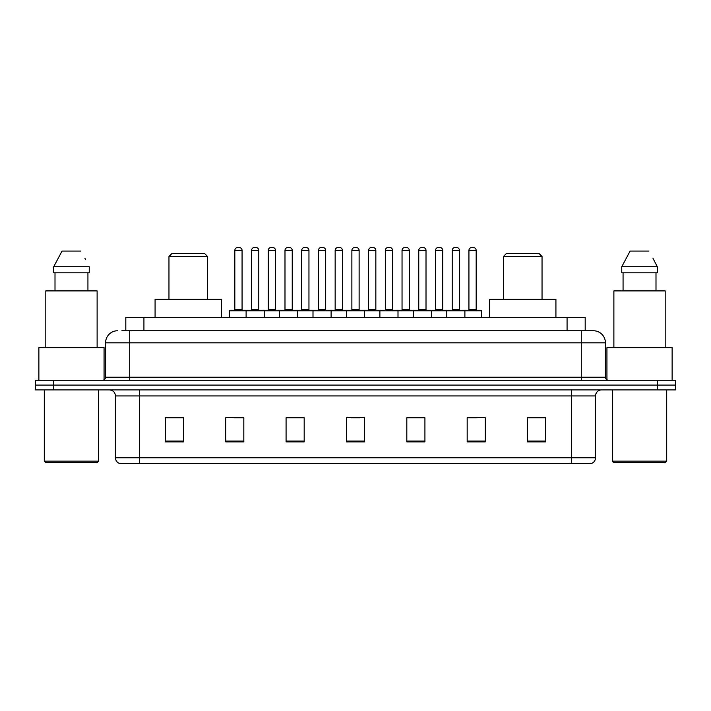 <?xml version="1.0" encoding="UTF-8"?>
<svg xmlns="http://www.w3.org/2000/svg" width="711" height="711" viewBox="0 0 711 711"><rect width="100%" height="100%" fill="white"/><g stroke="black" fill="none" stroke-linecap="round" stroke-linejoin="round"><path stroke-width="1.07" d="M121.883 330.748L129.722 330.748L121.883 330.748L125.811 330.748L125.811 317.47L585.189 317.47L585.189 330.748M117.653 330.748A12.069 12.069 0 0 0 105.575 342.826L105.575 377.23A3.022 3.022 0 0 1 102.562 380.252M605.425 342.826L129.722 342.826L129.722 330.748L593.347 330.748A12.069 12.069 0 0 1 605.425 342.826L605.425 377.23C605.603 379.07 606.607 380.074 608.438 380.252M53.663 380.252L35.55 380.252L35.55 385.078L53.663 385.078L35.55 385.078L35.55 389.912L53.663 389.912L53.663 385.078L657.337 385.078L53.663 385.078L53.663 380.252L657.337 380.252L657.337 385.078L675.45 385.078L657.337 385.078L657.337 389.912L53.663 389.912M657.337 389.912L675.45 389.912L675.45 380.252L657.337 380.252M593.17 330.748L589.117 330.748M595.525 457.76C595.356 460.657 593.907 462.585 591.179 463.554L571.377 463.554L571.377 457.76L595.525 457.76L595.525 395.947A6.035 6.035 0 0 1 601.559 389.912M571.377 463.554L119.821 463.554A6.035 6.035 0 0 1 115.475 457.76L115.475 395.947C115.12 392.276 113.111 390.268 109.441 389.912M545.657 441.887L545.657 417.739L527.544 417.739L527.544 441.887L545.657 441.887M485.293 441.887L485.293 417.739L467.18 417.739L467.18 441.887L485.293 441.887M424.92 441.887L424.92 417.739L406.816 417.739L406.816 441.887L424.92 441.887M183.456 441.887L183.456 417.739L165.343 417.739L165.343 441.887L183.456 441.887M243.82 441.887L243.82 417.739L225.707 417.739L225.707 441.887L243.82 441.887M304.184 441.887L304.184 417.739L286.08 417.739L286.08 441.887L304.184 441.887M364.556 441.887L364.556 417.739L346.444 417.739L346.444 441.887L364.556 441.887M560.392 463.554L139.623 463.554L139.623 457.76L571.377 457.76L571.377 395.947L115.475 395.947M468.025 417.864L477.081 417.864M527.544 417.864L544.448 417.864M300.806 417.864L293.136 417.864M233.919 417.864L242.975 417.864M166.552 417.864L183.456 417.864M417.864 417.864L410.194 417.864M350.976 417.864L360.024 417.864M304.184 417.864L286.08 417.864M424.92 417.864L406.816 417.864M97.425 462.354L45.513 462.354L44.304 461.146L98.633 461.146L97.425 462.354M44.304 389.912L44.304 461.146M98.633 389.912L98.633 461.146M104.064 379.843L104.064 347.652L38.874 347.652L38.874 380.252M97.123 347.652L97.123 290.906L45.815 290.906L45.815 347.652M87.933 272.793L87.933 290.906L87.933 272.793M53.689 266.758L62.044 251.063L53.689 266.758L53.689 272.793L89.248 272.793L89.248 266.758L53.689 266.758M85.436 259.302L84.956 258.395M55.005 272.793L55.005 290.906M80.894 251.063L62.044 251.063M168.96 256.493L207.594 256.493L204.581 253.48L171.982 253.48L168.96 256.493L168.96 299.358M207.594 256.493L207.594 299.358M221.485 317.47L221.485 299.358L155.078 299.358L155.078 317.47M503.406 256.493L542.04 256.493L539.018 253.48L506.419 253.48L503.406 256.493L503.406 299.358M542.04 256.493L542.04 299.358M555.922 317.47L555.922 299.358L489.515 299.358L489.515 317.47M665.487 462.354L613.575 462.354L612.367 461.146L666.696 461.146L665.487 462.354M612.367 389.912L612.367 461.146M666.696 389.912L666.696 461.146M672.126 380.252L672.126 347.652L606.936 347.652L606.936 379.843M665.185 347.652L665.185 290.906L613.877 290.906L613.877 347.652M653.498 259.302L657.311 266.758L621.752 266.758L630.106 251.063L621.752 266.758L621.752 272.793L657.311 272.793L657.311 266.758L657.311 272.793M657.311 266.758L653.018 258.395M623.067 272.793L623.067 290.906M655.995 290.906L655.995 272.793M648.956 251.063L630.106 251.063M464.105 310.227L481.009 310.227A0.604 0.604 0 0 1 481.605 310.831L246.113 310.831A0.604 0.604 0 0 1 246.717 310.227L263.621 310.227A0.604 0.604 0 0 1 264.225 310.831L264.225 317.47M258.786 250.459L251.543 250.459A3.022 3.022 0 0 1 254.565 247.446L255.773 247.446A3.022 3.022 0 0 1 258.786 250.459L258.786 309.623A0.604 0.604 0 0 0 259.391 310.227M251.543 250.459L251.543 309.623A0.604 0.604 0 0 1 250.939 310.227M247.499 310.831A0.604 0.604 0 0 0 246.895 310.227L229.991 310.227A0.604 0.604 0 0 0 229.395 310.831L246.113 310.831L246.113 317.47M279.556 317.47L279.556 310.831A0.604 0.604 0 0 1 280.161 310.227L297.065 310.227A0.604 0.604 0 0 1 297.669 310.831L297.669 317.47M292.239 250.459L284.987 250.459A3.022 3.022 0 0 1 288.008 247.446L289.217 247.446A3.022 3.022 0 0 1 292.239 250.459L292.239 309.623A0.604 0.604 0 0 0 292.834 310.227M284.987 250.459L284.987 309.623A0.604 0.604 0 0 1 284.382 310.227M313 317.47L313 310.831A0.604 0.604 0 0 1 313.604 310.227L330.508 310.227A0.604 0.604 0 0 1 331.113 310.831L331.113 317.47M325.682 250.459L318.43 250.459A3.022 3.022 0 0 1 321.452 247.446L322.661 247.446A3.022 3.022 0 0 1 325.682 250.459L325.682 309.623A0.604 0.604 0 0 0 326.278 310.227M318.43 250.459L318.43 309.623A0.604 0.604 0 0 1 317.835 310.227M346.444 317.47L346.444 310.831A0.604 0.604 0 0 1 347.048 310.227L363.952 310.227A0.604 0.604 0 0 1 364.556 310.831L364.556 317.47M359.126 250.459L351.874 250.459A3.022 3.022 0 0 1 354.896 247.446L356.104 247.446A3.022 3.022 0 0 1 359.126 250.459L359.126 309.623A0.604 0.604 0 0 0 359.722 310.227M351.874 250.459L351.874 309.623A0.604 0.604 0 0 1 351.278 310.227M379.887 317.47L379.887 310.831A0.604 0.604 0 0 1 380.492 310.227L397.396 310.227A0.604 0.604 0 0 1 398 310.831L398 317.47M392.57 250.459L385.318 250.459A3.022 3.022 0 0 1 388.339 247.446L389.548 247.446A3.022 3.022 0 0 1 392.57 250.459L392.57 309.623A0.604 0.604 0 0 0 393.165 310.227M385.318 250.459L385.318 309.623A0.604 0.604 0 0 1 384.722 310.227M413.331 317.47L413.331 310.831A0.604 0.604 0 0 1 413.935 310.227L430.839 310.227A0.604 0.604 0 0 1 431.444 310.831L431.444 317.47M426.013 250.459L418.761 250.459A3.022 3.022 0 0 1 421.783 247.446L422.992 247.446A3.022 3.022 0 0 1 426.013 250.459L426.013 309.623A0.604 0.604 0 0 0 426.618 310.227M418.761 250.459L418.761 309.623A0.604 0.604 0 0 1 418.166 310.227M446.775 317.47L446.775 310.831A0.604 0.604 0 0 1 447.379 310.227L464.283 310.227A0.604 0.604 0 0 1 464.887 310.831L464.887 317.47M459.457 250.459L452.214 250.459A3.022 3.022 0 0 1 455.227 247.446L456.435 247.446A3.022 3.022 0 0 1 459.457 250.459L459.457 309.623A0.604 0.604 0 0 0 460.061 310.227M452.214 250.459L452.214 309.623A0.604 0.604 0 0 1 451.609 310.227M234.826 250.459A3.022 3.022 0 0 1 237.847 247.446L239.047 247.446A3.022 3.022 0 0 1 242.069 250.459L234.826 250.459L234.826 309.623A0.604 0.604 0 0 1 234.221 310.227M242.069 250.459L242.069 309.623A0.604 0.604 0 0 0 242.673 310.227M229.395 310.831L229.395 317.47M280.943 310.831A0.604 0.604 0 0 0 280.338 310.227L263.443 310.227M268.269 250.459A3.022 3.022 0 0 1 271.291 247.446L272.491 247.446A3.022 3.022 0 0 1 275.512 250.459L268.269 250.459L268.269 309.623A0.604 0.604 0 0 1 267.665 310.227M275.512 250.459L275.512 309.623A0.604 0.604 0 0 0 276.117 310.227M314.386 310.831A0.604 0.604 0 0 0 313.782 310.227L296.887 310.227M301.713 250.459A3.022 3.022 0 0 1 304.735 247.446L305.934 247.446A3.022 3.022 0 0 1 308.956 250.459L301.713 250.459L301.713 309.623A0.604 0.604 0 0 1 301.109 310.227M308.956 250.459L308.956 309.623A0.604 0.604 0 0 0 309.561 310.227M347.83 310.831A0.604 0.604 0 0 0 347.226 310.227L330.331 310.227M335.157 250.459A3.022 3.022 0 0 1 338.178 247.446L339.378 247.446A3.022 3.022 0 0 1 342.4 250.459L335.157 250.459L335.157 309.623A0.604 0.604 0 0 1 334.552 310.227M342.4 250.459L342.4 309.623A0.604 0.604 0 0 0 343.004 310.227M381.274 310.831A0.604 0.604 0 0 0 380.669 310.227L363.774 310.227M368.6 250.459A3.022 3.022 0 0 1 371.622 247.446L372.822 247.446A3.022 3.022 0 0 1 375.843 250.459L368.6 250.459L368.6 309.623A0.604 0.604 0 0 1 367.996 310.227M375.843 250.459L375.843 309.623A0.604 0.604 0 0 0 376.448 310.227M414.717 310.831A0.604 0.604 0 0 0 414.113 310.227L397.218 310.227M402.044 250.459A3.022 3.022 0 0 1 405.066 247.446L406.265 247.446A3.022 3.022 0 0 1 409.287 250.459L402.044 250.459L402.044 309.623A0.604 0.604 0 0 1 401.439 310.227M409.287 250.459L409.287 309.623A0.604 0.604 0 0 0 409.892 310.227M448.161 310.831A0.604 0.604 0 0 0 447.557 310.227L430.662 310.227M435.488 250.459A3.022 3.022 0 0 1 438.509 247.446L439.709 247.446A3.022 3.022 0 0 1 442.731 250.459L435.488 250.459L435.488 309.623A0.604 0.604 0 0 1 434.883 310.227M442.731 250.459L442.731 309.623A0.604 0.604 0 0 0 443.335 310.227M468.931 250.459A3.022 3.022 0 0 1 471.953 247.446L473.153 247.446A3.022 3.022 0 0 1 476.174 250.459L468.931 250.459L468.931 309.623A0.604 0.604 0 0 1 468.327 310.227M476.174 250.459L476.174 309.623A0.604 0.604 0 0 0 476.779 310.227M481.605 310.831L481.605 317.47M143.924 330.748L143.924 317.47M567.076 330.748L567.076 317.47M129.722 380.252L129.722 342.826L105.575 342.826M105.575 377.23L605.425 377.23M581.278 330.748L581.278 380.252M571.377 389.912L571.377 395.947L595.525 395.947M115.475 457.76L139.623 457.76L139.623 389.912M364.556 441.051L346.444 441.051M304.184 441.051L286.08 441.051M243.82 441.051L225.707 441.051M183.456 441.051L165.343 441.051M424.92 441.051L406.816 441.051M485.293 441.051L467.18 441.051M545.657 441.051L527.544 441.051M251.543 309.623L258.786 309.623M284.987 309.623L292.239 309.623M318.43 309.623L325.682 309.623M351.874 309.623L359.126 309.623M385.318 309.623L392.57 309.623M418.761 309.623L426.013 309.623M452.214 309.623L459.457 309.623M234.826 309.623L242.069 309.623M268.269 309.623L275.512 309.623M301.713 309.623L308.956 309.623M335.157 309.623L342.4 309.623M368.6 309.623L375.843 309.623M402.044 309.623L409.287 309.623M435.488 309.623L442.731 309.623M468.931 309.623L476.174 309.623"/></g></svg>
